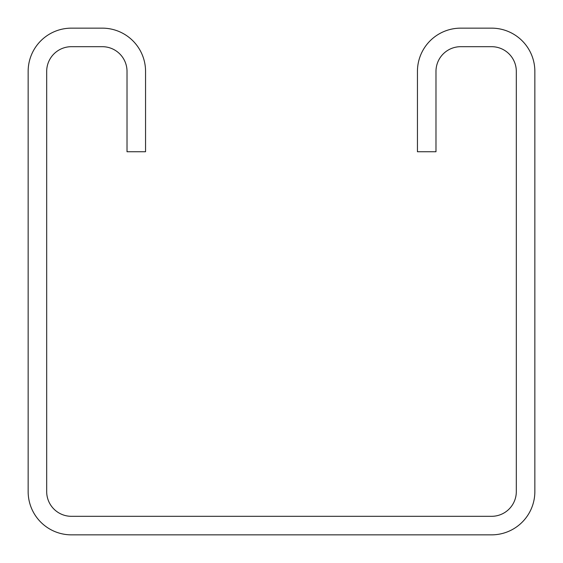 <?xml version="1.0" encoding="UTF-8"?>
<svg xmlns="http://www.w3.org/2000/svg" width="563" height="563" viewBox="0 0 563 563"><rect width="100%" height="100%" fill="white"/><g stroke="black" fill="none" stroke-linecap="round" stroke-linejoin="round"><path stroke-width="0.84" d="M145.557 71.402A43.252 43.252 0 0 0 102.304 28.15L71.402 28.15A43.252 43.252 0 0 0 28.15 71.402L28.15 491.598A43.252 43.252 0 0 0 71.402 534.85L491.598 534.85A43.252 43.252 0 0 0 534.85 491.598L534.85 71.402A43.252 43.252 0 0 0 491.598 28.15L460.696 28.15A43.252 43.252 0 0 0 417.443 71.402L417.443 151.736L435.98 151.736L435.98 71.402A24.716 24.716 0 0 1 460.696 46.687L491.598 46.687A24.716 24.716 0 0 1 516.313 71.402L516.313 491.598A24.716 24.716 0 0 1 491.598 516.313L71.402 516.313A24.716 24.716 0 0 1 46.687 491.598L46.687 71.402A24.716 24.716 0 0 1 71.402 46.687L102.304 46.687A24.716 24.716 0 0 1 127.02 71.402L127.02 151.736L145.557 151.736L145.557 71.402"/></g></svg>
